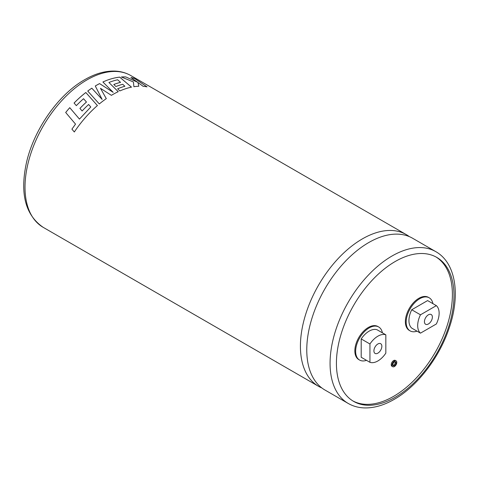 <?xml version="1.0" encoding="UTF-8"?>
<svg xmlns="http://www.w3.org/2000/svg" width="479" height="479" viewBox="0 0 479 479"><rect width="100%" height="100%" fill="white"/><g stroke="black" fill="none" stroke-linecap="round" stroke-linejoin="round"><path stroke-width="0.72" d="M321.858 387.966A87.627 50.594 -60 0 1 318.565 386.331A87.627 50.594 -60 0 1 305.135 316.11A87.627 50.594 -60 0 1 362.375 238.889A87.627 50.594 -60 0 1 406.192 234.554A87.627 50.594 -60 0 1 409.258 236.584M395.061 361.741A2.245 1.299 -60 0 1 393.612 365.166A2.245 1.299 -60 0 1 392.96 365.381M394.409 365.627A2.245 1.299 120 0 0 395.876 363.645A2.245 1.299 120 0 0 395.528 361.843A2.245 1.299 120 0 0 394.409 361.956A2.245 1.299 120 0 0 392.942 363.932A2.245 1.299 120 0 0 393.283 365.734A2.245 1.299 120 0 0 394.409 365.627M394.409 361.04A3.371 1.946 120 0 0 392.205 364.01A3.371 1.946 120 0 0 392.72 366.71A3.371 1.946 120 0 0 394.409 366.543A3.371 1.946 120 0 0 396.606 363.573A3.371 1.946 120 0 0 396.091 360.873A3.371 1.946 120 0 0 394.409 361.04M396.091 360.873L395.301 360.412A3.371 1.946 120 0 0 393.612 360.579A3.371 1.946 120 0 0 391.409 363.549A3.371 1.946 120 0 0 391.93 366.249L392.72 366.71M75.526 124.121L71.916 129.144L75.52 124.109L65.683 112.487A87.627 50.594 -60 0 1 69.76 107.673L79.454 119.097L90.788 107.003L88.621 104.494A87.627 50.594 -60 0 0 82.113 110.978L79.915 108.422A87.627 50.594 -60 0 1 86.454 102.021L83.544 98.716A87.627 50.594 -60 0 0 76.341 105.643L74.077 103.033A87.627 50.594 -60 0 1 85.813 92.507L97.417 105.56A87.627 50.594 -60 0 0 86.148 116.72A87.627 50.594 -60 0 0 74.317 131.976L71.91 129.138L74.329 131.988M102.907 81.993A87.609 50.582 -60 0 1 105.745 80.783A87.627 50.594 -60 0 0 102.895 81.981L113.152 92.315L99.584 83.597A87.627 50.594 -60 0 0 96.411 85.334A87.627 50.594 -60 0 0 95.285 85.998L102.129 99.416L91.812 88.184A87.627 50.594 -60 0 0 87.735 91.046L99.309 103.955A87.627 50.594 -60 0 1 106.296 98.632L100.476 88.316L111.385 95.339A87.627 50.594 -60 0 1 112.553 94.656A87.627 50.594 -60 0 1 118.253 91.669L108.913 82.496A87.627 50.594 -60 0 1 117.624 79.771L120.54 82.346A87.627 50.594 -60 0 0 113.792 84.478L115.93 86.525A87.627 50.594 -60 0 1 122.708 84.274L124.863 86.238A87.627 50.594 -60 0 0 117.648 88.789L119.858 90.938A87.627 50.594 -60 0 1 131.491 87.148L119.714 77.131A87.627 50.594 -60 0 0 105.745 80.759A87.609 50.582 -60 0 1 119.708 77.155L119.714 77.131M348.209 403.444L324.918 390.002A87.627 50.594 -60 0 1 311.488 319.78A87.627 50.594 -60 0 1 368.734 242.56A87.627 50.594 -60 0 1 412.545 238.219L435.836 251.667A87.627 50.594 -60 0 0 392.026 256.008A87.627 50.594 -60 0 0 334.779 333.228A87.627 50.594 -60 0 0 348.209 403.444C352.933 406.15 358.16 407.635 363.884 407.898C373.644 408.252 383.769 405.39 394.271 399.33C417.586 386.122 439.716 357.124 449.386 327.444C460.511 294.813 455.882 262.965 435.836 251.667M377.883 353.149A5.616 3.245 120 0 0 381.553 348.197A5.616 3.245 120 0 0 380.691 343.7A5.616 3.245 120 0 0 377.883 343.976A5.616 3.245 120 0 0 374.213 348.928A5.616 3.245 120 0 0 375.075 353.424A5.616 3.245 120 0 0 377.883 353.149M369.147 331.133A17.974 10.376 -60 0 1 377.087 329.768L385.829 334.815A17.974 10.376 120 0 0 377.883 336.18A17.974 10.376 120 0 0 369.938 343.988L369.938 362.316L361.202 357.268L361.202 338.94A17.974 10.376 -60 0 1 369.147 331.133M382.392 332.827A19.1 11.029 120 0 0 378.697 326.977A19.1 11.029 120 0 0 369.147 327.923A19.1 11.029 120 0 0 356.669 344.754A19.1 11.029 120 0 0 359.597 360.058A19.1 11.029 120 0 0 366.513 360.334M378.697 326.977L377.901 326.516A19.1 11.029 120 0 0 368.351 327.462A19.1 11.029 120 0 0 355.873 344.293A19.1 11.029 120 0 0 358.801 359.597L359.597 360.058M428.406 323.978A5.616 3.245 120 0 0 432.076 319.032A5.616 3.245 120 0 0 431.214 314.529A5.616 3.245 120 0 0 428.406 314.805A5.616 3.245 120 0 0 424.735 319.756A5.616 3.245 120 0 0 425.597 324.259A5.616 3.245 120 0 0 428.406 323.978M432.914 303.656A19.1 11.029 120 0 0 429.22 297.806A19.1 11.029 120 0 0 419.67 298.752A19.1 11.029 120 0 0 407.192 315.583A19.1 11.029 120 0 0 410.12 330.887A19.1 11.029 120 0 0 417.035 331.163M429.22 297.806L428.424 297.351A19.1 11.029 120 0 0 418.874 298.297A19.1 11.029 120 0 0 406.396 315.128A19.1 11.029 120 0 0 409.323 330.426L410.12 330.887M395.199 397.271A83.136 47.996 120 0 0 449.512 324.014A83.136 47.996 120 0 0 436.77 257.397A83.136 47.996 120 0 0 395.199 261.51A83.136 47.996 120 0 0 340.892 334.773A83.136 47.996 120 0 0 353.634 401.39A83.136 47.996 120 0 0 395.199 397.271M352.849 400.917A83.136 47.996 120 0 0 393.612 396.355A83.136 47.996 120 0 0 447.703 323.816A83.136 47.996 120 0 0 435.968 256.948M420.472 333.15L411.73 328.103A17.974 10.376 -60 0 1 411.73 309.757L420.472 314.805A17.974 10.376 120 0 0 420.472 333.15L436.345 323.984A17.974 10.376 -60 0 0 436.345 305.638L420.472 314.805M436.345 305.638L427.603 300.59L411.73 309.757M361.202 338.94L369.938 343.988M385.829 334.815L385.829 353.143A17.974 10.376 -60 0 1 369.938 362.316M137.599 82.256L125.785 76.927A87.627 50.594 -60 0 0 121.373 76.987L133.419 81.957L133.898 86.711A87.627 50.594 -60 0 1 138.802 86.238L137.958 82.52L143.143 86.322A87.627 50.594 -60 0 1 147.053 86.855L134.659 78.514A87.627 50.594 -60 0 0 130.947 77.544L137.599 82.256L125.785 76.927M121.415 77.005A87.609 50.582 -60 0 1 125.779 76.945M138.796 86.262L137.958 82.52M147.041 86.873L134.653 78.532A87.609 50.582 -60 0 0 130.995 77.574M106.302 98.65L100.476 88.316M118.253 91.687L108.913 82.496M113.804 84.49A87.609 50.582 -60 0 1 120.54 82.364M117.66 88.801A87.609 50.582 -60 0 1 124.863 86.262M131.486 87.166L119.708 77.155M113.152 92.333L99.584 83.597M95.291 86.01A87.609 50.582 -60 0 1 99.584 83.615M87.741 91.058A87.609 50.582 -60 0 1 91.812 88.202L102.129 99.416M90.788 107.003L79.46 119.109L69.766 107.691A87.609 50.582 -60 0 0 65.695 112.499M97.423 105.578L85.813 92.507M74.089 103.045A87.609 50.582 -60 0 1 85.819 92.525M79.921 108.434A87.609 50.582 -60 0 1 86.46 102.039M86.974 79.891A87.627 50.594 120 0 0 29.728 157.112A87.627 50.594 120 0 0 43.164 227.327C25.459 215.149 19.849 193.785 26.339 163.231C33.602 129.971 58.252 94.549 84.729 79.67C95.261 73.586 105.422 70.73 115.205 71.102C120.9 71.377 126.091 72.862 130.791 75.55A87.627 50.594 120 0 0 86.974 79.891M318.565 386.331L43.164 227.327M406.192 234.554L130.791 75.55"/></g></svg>
